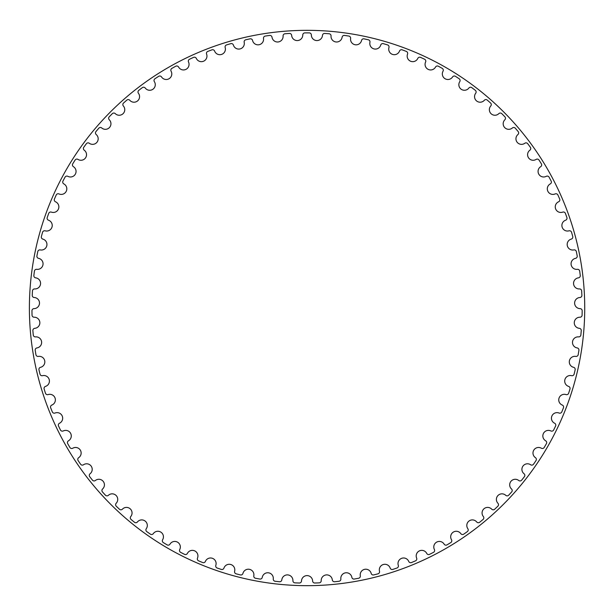 <?xml version="1.0" encoding="UTF-8"?>
<svg xmlns="http://www.w3.org/2000/svg" width="616" height="616" viewBox="0 0 616 616"><rect width="100%" height="100%" fill="white"/><g stroke="black" fill="none" stroke-linecap="round" stroke-linejoin="round"><path stroke-width="0.92" d="M302.772 34.997A5.567 5.567 0 0 1 297.397 40.571A5.567 5.567 0 0 1 291.645 35.397A2.102 2.102 0 0 0 289.405 33.441A275.121 275.121 0 0 0 285.008 33.765A2.102 2.102 0 0 0 283.083 36.013A5.567 5.567 0 0 1 278.132 41.965A5.567 5.567 0 0 1 272.01 37.222A2.102 2.102 0 0 0 269.639 35.435A275.121 275.121 0 0 0 265.28 36.067A2.102 2.102 0 0 0 263.517 38.454A5.567 5.567 0 0 1 259.005 44.745A5.567 5.567 0 0 1 252.568 40.456A2.102 2.102 0 0 0 250.073 38.847A275.121 275.121 0 0 0 245.769 39.794A2.102 2.102 0 0 0 244.182 42.304A5.567 5.567 0 0 1 240.14 48.903A5.567 5.567 0 0 1 233.402 45.084A2.102 2.102 0 0 0 230.8 43.659A275.121 275.121 0 0 0 226.573 44.914A2.102 2.102 0 0 0 225.171 47.532A5.567 5.567 0 0 1 221.614 54.408A5.567 5.567 0 0 1 214.622 51.082A2.102 2.102 0 0 0 211.927 49.85A275.121 275.121 0 0 0 207.8 51.405A2.102 2.102 0 0 0 206.591 54.116A5.567 5.567 0 0 1 203.542 61.23A5.567 5.567 0 0 1 196.327 58.428A2.102 2.102 0 0 0 193.547 57.388A275.121 275.121 0 0 0 189.543 59.236A2.102 2.102 0 0 0 188.535 62.031A5.567 5.567 0 0 1 186.001 69.346A5.567 5.567 0 0 1 178.601 67.067A2.102 2.102 0 0 0 175.752 66.235A275.121 275.121 0 0 0 171.903 68.368A2.102 2.102 0 0 0 171.094 71.225A5.567 5.567 0 0 1 169.1 78.702A5.567 5.567 0 0 1 161.554 76.962A2.102 2.102 0 0 0 158.651 76.338A275.121 275.121 0 0 0 154.963 78.748A2.102 2.102 0 0 0 154.362 81.651A5.567 5.567 0 0 1 152.914 89.258A5.567 5.567 0 0 1 145.261 88.065A2.102 2.102 0 0 0 142.327 87.649A275.121 275.121 0 0 0 138.816 90.321A2.102 2.102 0 0 0 138.431 93.262A5.567 5.567 0 0 1 137.53 100.947A5.567 5.567 0 0 1 129.814 100.316A2.102 2.102 0 0 0 126.85 100.108A275.121 275.121 0 0 0 123.546 103.026A2.102 2.102 0 0 0 123.369 105.991A5.567 5.567 0 0 1 123.031 113.721A5.567 5.567 0 0 1 115.292 113.644A2.102 2.102 0 0 0 112.32 113.66A275.121 275.121 0 0 0 109.232 116.801A2.102 2.102 0 0 0 109.278 119.774A5.567 5.567 0 0 1 109.494 127.504A5.567 5.567 0 0 1 101.763 127.989A2.102 2.102 0 0 0 98.806 128.213A275.121 275.121 0 0 0 95.95 131.578A2.102 2.102 0 0 0 96.212 134.534A5.567 5.567 0 0 1 96.982 142.234A5.567 5.567 0 0 1 89.312 143.274A2.102 2.102 0 0 0 86.379 143.713A275.121 275.121 0 0 0 83.776 147.27A2.102 2.102 0 0 0 84.238 150.196A5.567 5.567 0 0 1 85.57 157.827A5.567 5.567 0 0 1 77.993 159.413A2.102 2.102 0 0 0 75.098 160.06A275.121 275.121 0 0 0 72.757 163.802A2.102 2.102 0 0 0 73.435 166.69A5.567 5.567 0 0 1 75.314 174.197A5.567 5.567 0 0 1 67.868 176.33A2.102 2.102 0 0 0 65.026 177.185A275.121 275.121 0 0 0 62.963 181.081A2.102 2.102 0 0 0 63.848 183.915A5.567 5.567 0 0 1 66.258 191.268A5.567 5.567 0 0 1 58.99 193.932A2.102 2.102 0 0 0 56.218 194.995A275.121 275.121 0 0 0 54.439 199.03A2.102 2.102 0 0 0 55.525 201.786A5.567 5.567 0 0 1 58.466 208.947A5.567 5.567 0 0 1 51.405 212.127A2.102 2.102 0 0 0 48.718 213.39A275.121 275.121 0 0 0 47.232 217.54A2.102 2.102 0 0 0 48.518 220.212A5.567 5.567 0 0 1 51.967 227.15A5.567 5.567 0 0 1 45.153 230.831A2.102 2.102 0 0 0 42.566 232.278A275.121 275.121 0 0 0 41.388 236.521A2.102 2.102 0 0 0 42.858 239.1A5.567 5.567 0 0 1 46.793 245.761A5.567 5.567 0 0 1 40.271 249.927A2.102 2.102 0 0 0 37.792 251.559A275.121 275.121 0 0 0 36.922 255.879A2.102 2.102 0 0 0 38.577 258.343A5.567 5.567 0 0 1 42.981 264.703A5.567 5.567 0 0 1 36.775 269.331A2.102 2.102 0 0 0 34.419 271.132A275.121 275.121 0 0 0 33.865 275.506A2.102 2.102 0 0 0 35.69 277.847A5.567 5.567 0 0 1 40.548 283.876A5.567 5.567 0 0 1 34.688 288.935A2.102 2.102 0 0 0 32.471 290.906A275.121 275.121 0 0 0 32.232 295.303A2.102 2.102 0 0 0 34.227 297.505A5.567 5.567 0 0 1 39.501 303.172A5.567 5.567 0 0 1 34.026 308.639A2.102 2.102 0 0 0 31.955 310.764A275.121 275.121 0 0 0 32.032 315.169A2.102 2.102 0 0 0 34.18 317.225A5.567 5.567 0 0 1 39.848 322.491A5.567 5.567 0 0 1 34.781 328.336A2.102 2.102 0 0 0 32.871 330.607A275.121 275.121 0 0 0 33.264 334.996A2.102 2.102 0 0 0 35.559 336.89A5.567 5.567 0 0 1 41.595 341.734A5.567 5.567 0 0 1 36.96 347.932A2.102 2.102 0 0 0 35.212 350.335A275.121 275.121 0 0 0 35.928 354.685A2.102 2.102 0 0 0 38.346 356.402A5.567 5.567 0 0 1 44.722 360.799A5.567 5.567 0 0 1 40.541 367.321A2.102 2.102 0 0 0 38.977 369.839A275.121 275.121 0 0 0 40.002 374.128A2.102 2.102 0 0 0 42.543 375.668A5.567 5.567 0 0 1 49.211 379.595A5.567 5.567 0 0 1 45.522 386.394A2.102 2.102 0 0 0 44.136 389.019A275.121 275.121 0 0 0 45.468 393.224A2.102 2.102 0 0 0 48.11 394.579A5.567 5.567 0 0 1 55.047 398.013A5.567 5.567 0 0 1 51.859 405.058A2.102 2.102 0 0 0 50.674 407.784A275.121 275.121 0 0 0 52.306 411.881A2.102 2.102 0 0 0 55.032 413.036A5.567 5.567 0 0 1 62.201 415.962A5.567 5.567 0 0 1 59.529 423.223A2.102 2.102 0 0 0 58.543 426.026A275.121 275.121 0 0 0 60.46 429.991A2.102 2.102 0 0 0 63.271 430.946A5.567 5.567 0 0 1 70.632 433.348A5.567 5.567 0 0 1 68.484 440.787A2.102 2.102 0 0 0 67.706 443.651A275.121 275.121 0 0 0 69.908 447.462A2.102 2.102 0 0 0 72.78 448.217A5.567 5.567 0 0 1 80.296 450.08A5.567 5.567 0 0 1 78.686 457.657A2.102 2.102 0 0 0 78.117 460.568A275.121 275.121 0 0 0 80.588 464.218A2.102 2.102 0 0 0 83.507 464.757A5.567 5.567 0 0 1 91.137 466.073A5.567 5.567 0 0 1 90.082 473.743A2.102 2.102 0 0 0 89.72 476.692A275.121 275.121 0 0 0 92.454 480.149A2.102 2.102 0 0 0 95.403 480.48A5.567 5.567 0 0 1 103.103 481.242A5.567 5.567 0 0 1 102.61 488.965A2.102 2.102 0 0 0 102.456 491.93A275.121 275.121 0 0 0 105.436 495.187A2.102 2.102 0 0 0 108.401 495.303A5.567 5.567 0 0 1 116.139 495.51A5.567 5.567 0 0 1 116.201 503.249A2.102 2.102 0 0 0 116.262 506.213A275.121 275.121 0 0 0 119.466 509.247A2.102 2.102 0 0 0 122.43 509.155A5.567 5.567 0 0 1 130.169 508.793A5.567 5.567 0 0 1 130.785 516.508A2.102 2.102 0 0 0 131.069 519.465A275.121 275.121 0 0 0 134.473 522.26A2.102 2.102 0 0 0 137.43 521.952A5.567 5.567 0 0 1 145.114 521.036A5.567 5.567 0 0 1 146.292 528.69A2.102 2.102 0 0 0 146.785 531.616A275.121 275.121 0 0 0 150.389 534.157A2.102 2.102 0 0 0 153.307 533.633A5.567 5.567 0 0 1 160.907 532.17A5.567 5.567 0 0 1 162.632 539.716A2.102 2.102 0 0 0 163.34 542.596A275.121 275.121 0 0 0 167.113 544.867A2.102 2.102 0 0 0 169.993 544.136A5.567 5.567 0 0 1 177.462 542.126A5.567 5.567 0 0 1 179.733 549.534A2.102 2.102 0 0 0 180.642 552.36A275.121 275.121 0 0 0 184.569 554.354A2.102 2.102 0 0 0 187.387 553.414A5.567 5.567 0 0 1 194.695 550.873A5.567 5.567 0 0 1 197.49 558.088A2.102 2.102 0 0 0 198.598 560.845A275.121 275.121 0 0 0 202.664 562.547A2.102 2.102 0 0 0 205.405 561.407A5.567 5.567 0 0 1 212.512 558.342A5.567 5.567 0 0 1 215.823 565.342A2.102 2.102 0 0 0 217.125 568.006A275.121 275.121 0 0 0 221.306 569.415A2.102 2.102 0 0 0 223.955 568.083A5.567 5.567 0 0 1 230.823 564.518A5.567 5.567 0 0 1 234.627 571.255A2.102 2.102 0 0 0 236.128 573.819A275.121 275.121 0 0 0 240.394 574.92A2.102 2.102 0 0 0 242.943 573.404A5.567 5.567 0 0 1 249.534 569.346A5.567 5.567 0 0 1 253.815 575.798A2.102 2.102 0 0 0 255.494 578.247A275.121 275.121 0 0 0 259.829 579.04A2.102 2.102 0 0 0 262.262 577.338A5.567 5.567 0 0 1 268.545 572.818A5.567 5.567 0 0 1 273.273 578.94A2.102 2.102 0 0 0 275.129 581.265A275.121 275.121 0 0 0 279.51 581.743A2.102 2.102 0 0 0 281.812 579.872A5.567 5.567 0 0 1 287.749 574.905A5.567 5.567 0 0 1 292.916 580.672A2.102 2.102 0 0 0 294.925 582.852A275.121 275.121 0 0 0 299.33 583.013A2.102 2.102 0 0 0 301.494 580.98A5.567 5.567 0 0 1 307.061 575.606A5.567 5.567 0 0 1 312.628 580.98A2.102 2.102 0 0 0 314.791 583.013A275.121 275.121 0 0 0 319.196 582.852A2.102 2.102 0 0 0 321.205 580.672A5.567 5.567 0 0 1 326.372 574.905A5.567 5.567 0 0 1 332.309 579.872A2.102 2.102 0 0 0 334.619 581.743A275.121 275.121 0 0 0 339 581.265A2.102 2.102 0 0 0 340.848 578.94A5.567 5.567 0 0 1 345.576 572.818A5.567 5.567 0 0 1 351.859 577.338A2.102 2.102 0 0 0 354.292 579.04A275.121 275.121 0 0 0 358.635 578.247A2.102 2.102 0 0 0 360.306 575.798A5.567 5.567 0 0 1 364.587 569.346A5.567 5.567 0 0 1 371.179 573.404A2.102 2.102 0 0 0 373.727 574.92A275.121 275.121 0 0 0 378.001 573.819A2.102 2.102 0 0 0 379.495 571.255A5.567 5.567 0 0 1 383.298 564.518A5.567 5.567 0 0 1 390.167 568.083A2.102 2.102 0 0 0 392.815 569.415A275.121 275.121 0 0 0 396.997 568.006A2.102 2.102 0 0 0 398.298 565.342A5.567 5.567 0 0 1 401.609 558.342A5.567 5.567 0 0 1 408.716 561.407A2.102 2.102 0 0 0 411.457 562.547A275.121 275.121 0 0 0 415.523 560.845A2.102 2.102 0 0 0 416.632 558.088A5.567 5.567 0 0 1 419.427 550.873A5.567 5.567 0 0 1 426.734 553.414A2.102 2.102 0 0 0 429.552 554.354A275.121 275.121 0 0 0 433.487 552.36A2.102 2.102 0 0 0 434.395 549.534A5.567 5.567 0 0 1 436.659 542.126A5.567 5.567 0 0 1 444.128 544.136A2.102 2.102 0 0 0 447.008 544.867A275.121 275.121 0 0 0 450.789 542.596A2.102 2.102 0 0 0 451.49 539.716A5.567 5.567 0 0 1 453.214 532.17A5.567 5.567 0 0 1 460.814 533.633A2.102 2.102 0 0 0 463.733 534.157A275.121 275.121 0 0 0 467.336 531.616A2.102 2.102 0 0 0 467.829 528.69A5.567 5.567 0 0 1 469.007 521.036A5.567 5.567 0 0 1 476.692 521.952A2.102 2.102 0 0 0 479.648 522.26A275.121 275.121 0 0 0 483.06 519.465A2.102 2.102 0 0 0 483.337 516.508A5.567 5.567 0 0 1 483.96 508.793A5.567 5.567 0 0 1 491.691 509.155A2.102 2.102 0 0 0 494.656 509.247A275.121 275.121 0 0 0 497.859 506.213A2.102 2.102 0 0 0 497.921 503.249A5.567 5.567 0 0 1 497.982 495.51A5.567 5.567 0 0 1 505.721 495.303A2.102 2.102 0 0 0 508.693 495.187A275.121 275.121 0 0 0 511.665 491.93A2.102 2.102 0 0 0 511.511 488.965A5.567 5.567 0 0 1 511.018 481.242A5.567 5.567 0 0 1 518.718 480.48A2.102 2.102 0 0 0 521.667 480.149A275.121 275.121 0 0 0 524.401 476.692A2.102 2.102 0 0 0 524.039 473.743A5.567 5.567 0 0 1 522.984 466.073A5.567 5.567 0 0 1 530.615 464.757A2.102 2.102 0 0 0 533.533 464.218A275.121 275.121 0 0 0 536.005 460.568A2.102 2.102 0 0 0 535.435 457.657A5.567 5.567 0 0 1 533.833 450.08A5.567 5.567 0 0 1 541.341 448.217A2.102 2.102 0 0 0 544.213 447.462A275.121 275.121 0 0 0 546.423 443.651A2.102 2.102 0 0 0 545.637 440.787A5.567 5.567 0 0 1 543.489 433.348A5.567 5.567 0 0 1 550.85 430.946A2.102 2.102 0 0 0 553.661 429.991A275.121 275.121 0 0 0 555.586 426.026A2.102 2.102 0 0 0 554.592 423.223A5.567 5.567 0 0 1 551.921 415.962A5.567 5.567 0 0 1 559.089 413.036A2.102 2.102 0 0 0 561.823 411.881A275.121 275.121 0 0 0 563.455 407.784A2.102 2.102 0 0 0 562.262 405.058A5.567 5.567 0 0 1 559.074 398.013A5.567 5.567 0 0 1 566.012 394.579A2.102 2.102 0 0 0 568.653 393.224A275.121 275.121 0 0 0 569.985 389.019A2.102 2.102 0 0 0 568.607 386.394A5.567 5.567 0 0 1 564.91 379.595A5.567 5.567 0 0 1 571.579 375.668A2.102 2.102 0 0 0 574.12 374.128A275.121 275.121 0 0 0 575.144 369.839A2.102 2.102 0 0 0 573.581 367.321A5.567 5.567 0 0 1 569.407 360.799A5.567 5.567 0 0 1 575.775 356.402A2.102 2.102 0 0 0 578.193 354.685A275.121 275.121 0 0 0 578.909 350.335A2.102 2.102 0 0 0 577.161 347.932A5.567 5.567 0 0 1 572.534 341.734A5.567 5.567 0 0 1 578.57 336.89A2.102 2.102 0 0 0 580.857 334.996A275.121 275.121 0 0 0 581.258 330.607A2.102 2.102 0 0 0 579.34 328.336A5.567 5.567 0 0 1 574.274 322.491A5.567 5.567 0 0 1 579.941 317.225A2.102 2.102 0 0 0 582.089 315.169A275.121 275.121 0 0 0 582.174 310.764A2.102 2.102 0 0 0 580.103 308.639A5.567 5.567 0 0 1 574.62 303.172A5.567 5.567 0 0 1 579.895 297.505A2.102 2.102 0 0 0 581.889 295.303A275.121 275.121 0 0 0 581.65 290.906A2.102 2.102 0 0 0 579.433 288.935A5.567 5.567 0 0 1 573.573 283.876A5.567 5.567 0 0 1 578.432 277.847A2.102 2.102 0 0 0 580.257 275.506A275.121 275.121 0 0 0 579.702 271.132A2.102 2.102 0 0 0 577.346 269.331A5.567 5.567 0 0 1 571.14 264.703A5.567 5.567 0 0 1 575.544 258.343A2.102 2.102 0 0 0 577.2 255.879A275.121 275.121 0 0 0 576.33 251.559A2.102 2.102 0 0 0 573.85 249.927A5.567 5.567 0 0 1 567.328 245.761A5.567 5.567 0 0 1 571.263 239.1A2.102 2.102 0 0 0 572.734 236.521A275.121 275.121 0 0 0 571.556 232.278A2.102 2.102 0 0 0 568.968 230.831A5.567 5.567 0 0 1 562.154 227.15A5.567 5.567 0 0 1 565.603 220.212A2.102 2.102 0 0 0 566.889 217.54A275.121 275.121 0 0 0 565.403 213.39A2.102 2.102 0 0 0 562.716 212.127A5.567 5.567 0 0 1 555.655 208.947A5.567 5.567 0 0 1 558.596 201.786A2.102 2.102 0 0 0 559.682 199.03A275.121 275.121 0 0 0 557.904 194.995A2.102 2.102 0 0 0 555.132 193.932A5.567 5.567 0 0 1 547.863 191.268A5.567 5.567 0 0 1 550.273 183.915A2.102 2.102 0 0 0 551.158 181.081A275.121 275.121 0 0 0 549.095 177.185A2.102 2.102 0 0 0 546.253 176.33A5.567 5.567 0 0 1 538.815 174.197A5.567 5.567 0 0 1 540.686 166.69A2.102 2.102 0 0 0 541.364 163.802A275.121 275.121 0 0 0 539.023 160.06A2.102 2.102 0 0 0 536.128 159.413A5.567 5.567 0 0 1 528.551 157.827A5.567 5.567 0 0 1 529.883 150.196A2.102 2.102 0 0 0 530.353 147.27A275.121 275.121 0 0 0 527.743 143.713A2.102 2.102 0 0 0 524.809 143.274A5.567 5.567 0 0 1 517.14 142.234A5.567 5.567 0 0 1 517.917 134.534A2.102 2.102 0 0 0 518.172 131.578A275.121 275.121 0 0 0 515.315 128.213A2.102 2.102 0 0 0 512.358 127.989A5.567 5.567 0 0 1 504.627 127.504A5.567 5.567 0 0 1 504.851 119.774A2.102 2.102 0 0 0 504.889 116.801A275.121 275.121 0 0 0 501.801 113.66A2.102 2.102 0 0 0 498.829 113.644A5.567 5.567 0 0 1 491.091 113.721A5.567 5.567 0 0 1 490.752 105.991A2.102 2.102 0 0 0 490.575 103.026A275.121 275.121 0 0 0 487.271 100.108A2.102 2.102 0 0 0 484.307 100.316A5.567 5.567 0 0 1 476.592 100.947A5.567 5.567 0 0 1 475.691 93.262A2.102 2.102 0 0 0 475.306 90.321A275.121 275.121 0 0 0 471.802 87.649A2.102 2.102 0 0 0 468.861 88.065A5.567 5.567 0 0 1 461.215 89.258A5.567 5.567 0 0 1 459.759 81.651A2.102 2.102 0 0 0 459.159 78.748A275.121 275.121 0 0 0 455.47 76.338A2.102 2.102 0 0 0 452.567 76.962A5.567 5.567 0 0 1 445.022 78.702A5.567 5.567 0 0 1 443.027 71.225A2.102 2.102 0 0 0 442.226 68.368A275.121 275.121 0 0 0 438.369 66.235A2.102 2.102 0 0 0 435.52 67.067A5.567 5.567 0 0 1 428.12 69.346A5.567 5.567 0 0 1 425.587 62.031A2.102 2.102 0 0 0 424.578 59.236A275.121 275.121 0 0 0 420.582 57.388A2.102 2.102 0 0 0 417.794 58.428A5.567 5.567 0 0 1 410.587 61.23A5.567 5.567 0 0 1 407.53 54.116A2.102 2.102 0 0 0 406.321 51.405A275.121 275.121 0 0 0 402.202 49.85A2.102 2.102 0 0 0 399.499 51.082A5.567 5.567 0 0 1 392.507 54.408A5.567 5.567 0 0 1 388.95 47.532A2.102 2.102 0 0 0 387.549 44.914A275.121 275.121 0 0 0 383.321 43.659A2.102 2.102 0 0 0 380.719 45.084A5.567 5.567 0 0 1 373.989 48.903A5.567 5.567 0 0 1 369.939 42.304A2.102 2.102 0 0 0 368.353 39.794A275.121 275.121 0 0 0 364.048 38.847A2.102 2.102 0 0 0 361.554 40.456A5.567 5.567 0 0 1 355.116 44.745A5.567 5.567 0 0 1 350.604 38.454A2.102 2.102 0 0 0 348.841 36.067A275.121 275.121 0 0 0 344.483 35.435A2.102 2.102 0 0 0 342.111 37.222A5.567 5.567 0 0 1 335.997 41.965A5.567 5.567 0 0 1 331.038 36.013A2.102 2.102 0 0 0 329.113 33.765A275.121 275.121 0 0 0 324.717 33.441A2.102 2.102 0 0 0 322.476 35.397A5.567 5.567 0 0 1 316.724 40.571A5.567 5.567 0 0 1 311.357 34.997A2.102 2.102 0 0 0 309.263 32.887A275.121 275.121 0 0 0 304.858 32.887A2.102 2.102 0 0 0 302.772 34.997M584.73 308A277.67 277.67 0 0 0 168.23 67.529A277.67 277.67 0 0 0 168.23 548.471A277.67 277.67 0 0 0 584.73 308A277.67 277.67 0 0 1 168.23 548.471A277.67 277.67 0 0 1 168.23 67.529A277.67 277.67 0 0 1 584.73 308"/></g></svg>
